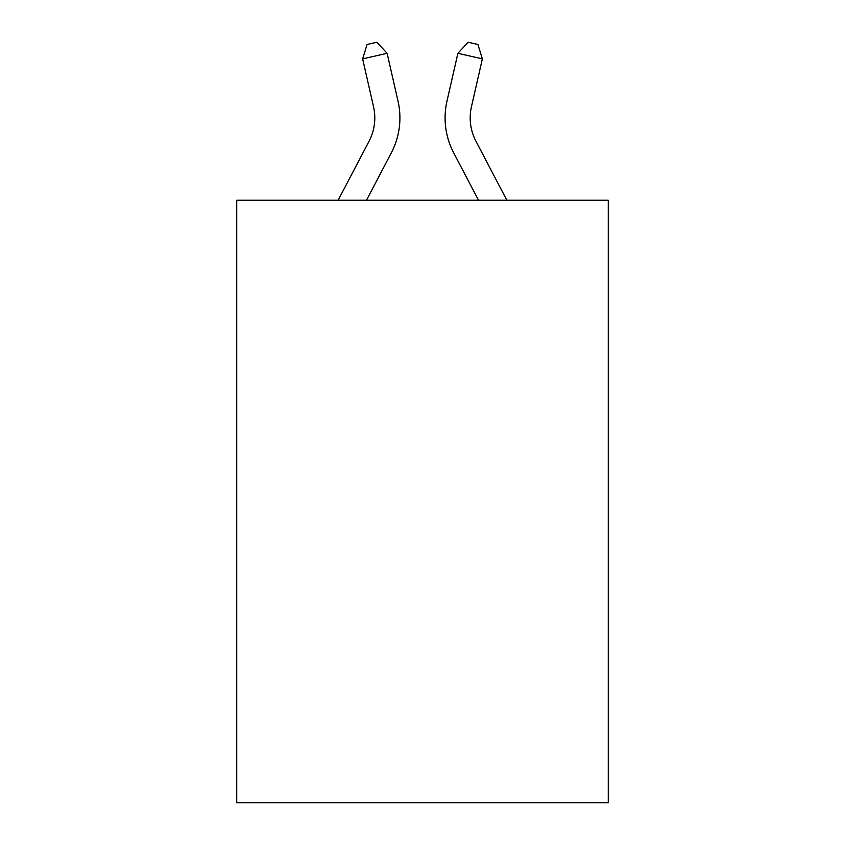<?xml version="1.0" encoding="UTF-8"?>
<svg xmlns="http://www.w3.org/2000/svg" width="845" height="845" viewBox="0 0 845 845"><rect width="100%" height="100%" fill="white"/><g stroke="black" fill="none" stroke-linecap="round" stroke-linejoin="round"><path stroke-width="1.27" d="M608.273 200.244L608.273 802.75L236.727 802.75L236.727 200.244L608.273 200.244M369.064 141.2A50.214 50.214 -42.4 0 0 373.543 106.745A50.214 50.214 -42.4 0 1 369.064 141.2A50.214 50.214 -42.4 0 0 373.543 106.745A50.214 50.214 -42.4 0 1 369.064 141.2A50.214 50.214 -42.4 0 0 373.543 106.745A50.214 50.214 -42.4 0 1 369.064 141.2A50.214 50.214 -42.4 0 0 373.543 106.745A50.214 50.214 -42.4 0 1 369.064 141.2A50.214 50.214 -42.4 0 0 373.543 106.745A50.214 50.214 -42.4 0 1 369.064 141.2A50.214 50.214 -42.4 0 0 373.543 106.745A50.214 50.214 -42.4 0 1 369.064 141.2A50.214 50.214 -42.4 0 0 373.543 106.745A50.214 50.214 -42.4 0 1 369.064 141.2A50.214 50.214 -42.4 0 0 373.543 106.745A50.214 50.214 -42.4 0 1 369.064 141.2L338.137 200.244L369.064 141.2A50.214 50.214 -38.2 0 0 373.543 106.745L362.642 58.886L367.079 44.479L376.87 42.25L387.116 53.309L398.027 101.168A75.311 75.311 137.6 0 1 391.309 152.85L366.476 200.244M506.863 200.244L475.936 141.2A50.214 50.214 38.2 0 1 471.457 106.745L482.358 58.886L457.884 53.309L446.973 101.168A75.311 75.311 -137.6 0 0 453.691 152.85L478.523 200.244L453.691 152.85M387.116 53.309L398.027 101.168L387.116 53.309L398.027 101.168L387.116 53.309L398.027 101.168L387.116 53.309L398.027 101.168L387.116 53.309L398.027 101.168L387.116 53.309L398.027 101.168L387.116 53.309L398.027 101.168L387.116 53.309L398.027 101.168L387.116 53.309L362.642 58.886M475.936 141.2A50.214 50.214 42.4 0 1 471.457 106.745A50.214 50.214 42.4 0 0 475.936 141.2A50.214 50.214 42.4 0 1 471.457 106.745A50.214 50.214 42.4 0 0 475.936 141.2A50.214 50.214 42.4 0 1 471.457 106.745A50.214 50.214 42.4 0 0 475.936 141.2A50.214 50.214 42.4 0 1 471.457 106.745A50.214 50.214 42.4 0 0 475.936 141.2A50.214 50.214 42.4 0 1 471.457 106.745A50.214 50.214 42.4 0 0 475.936 141.2A50.214 50.214 42.4 0 1 471.457 106.745A50.214 50.214 42.4 0 0 475.936 141.2A50.214 50.214 42.4 0 1 471.457 106.745A50.214 50.214 42.4 0 0 475.936 141.2A50.214 50.214 42.4 0 1 471.457 106.745A50.214 50.214 42.4 0 0 475.936 141.2M457.884 53.309L446.973 101.168L457.884 53.309L446.973 101.168L457.884 53.309L446.973 101.168L457.884 53.309L446.973 101.168L457.884 53.309L446.973 101.168L457.884 53.309L446.973 101.168L457.884 53.309L446.973 101.168L457.884 53.309L446.973 101.168L457.884 53.309L468.13 42.25L477.921 44.479L482.358 58.886"/></g></svg>
